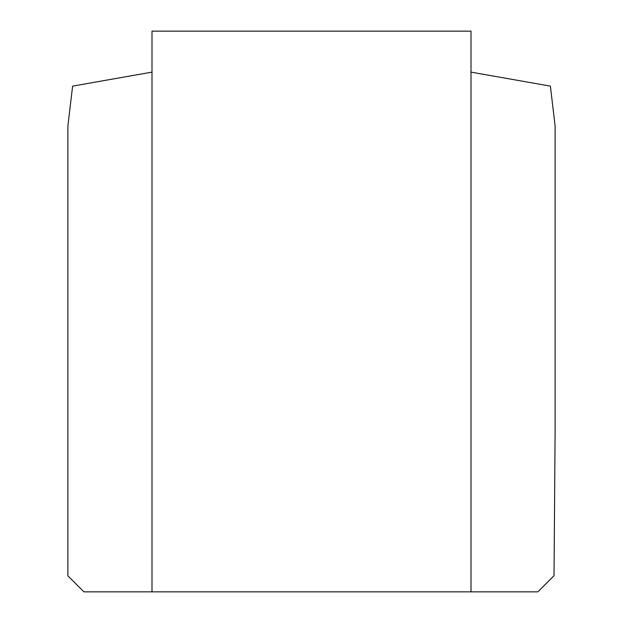 <?xml version="1.0" encoding="UTF-8"?>
<svg xmlns="http://www.w3.org/2000/svg" width="623" height="623" viewBox="0 0 623 623"><rect width="100%" height="100%" fill="white"/><g stroke="black" fill="none" stroke-linecap="round" stroke-linejoin="round"><path stroke-width="0.93" d="M151.996 72.128L72.618 86.122L67.891 125.924L67.891 575.823L83.918 591.85L537.867 591.85L554.018 575.699L555.109 431.583L555.109 125.924L550.382 86.122L471.004 72.128M471.004 591.85L471.004 31.15L151.996 31.15L151.996 591.85"/></g></svg>
